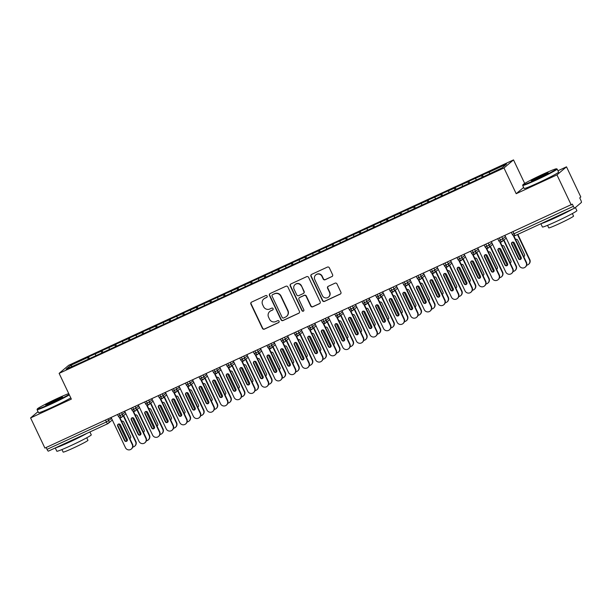 <?xml version="1.0" encoding="UTF-8"?>
<svg xmlns="http://www.w3.org/2000/svg" width="612" height="612" viewBox="0 0 612 612"><rect width="100%" height="100%" fill="white"/><g stroke="black" fill="none" stroke-linecap="round" stroke-linejoin="round"><path stroke-width="0.92" d="M267.123 296.078A1.048 1.025 -130.2 0 0 265.738 295.565L251.57 302.106A1.499 1.469 -130.2 0 0 250.882 304.072L262.433 328.392A1.499 1.469 -130.2 0 0 264.407 329.134L278.575 322.593A1.048 1.025 -130.2 0 0 279.057 321.216A1.048 1.025 -130.2 0 0 277.672 320.696L275.844 321.545A4.797 4.689 -130.2 0 1 269.525 319.189L268.561 317.161A4.797 4.689 -130.2 0 1 270.772 310.865L272.608 310.024A1.048 1.025 -130.2 0 0 273.09 308.647A1.048 1.025 -130.2 0 0 271.705 308.134L269.877 308.976A4.797 4.689 -130.2 0 1 263.55 306.62L262.594 304.592A4.797 4.689 -130.2 0 1 264.805 298.304L266.641 297.455A1.048 1.025 -130.2 0 0 267.123 296.078M331.895 276.632A1.499 1.469 -130.2 0 0 332.584 274.666L329.348 267.842A1.499 1.469 -130.2 0 0 327.374 267.107L311.638 274.367A1.499 1.469 -130.2 0 0 310.95 276.341L322.493 300.66A1.499 1.469 -130.2 0 0 324.475 301.395L340.203 294.135A1.499 1.469 -130.2 0 0 340.899 292.169L336.983 283.922A1.499 1.469 -130.2 0 0 335.009 283.188L328.277 286.294A1.499 1.469 -130.2 0 0 327.581 288.26L329.524 292.352A4.009 3.924 -130.2 0 1 328.545 297.057A4.009 3.924 -130.2 0 1 322.386 295.642L314.79 279.63A4.009 3.924 -130.2 0 1 315.769 274.926A4.009 3.924 -130.2 0 1 321.92 276.341L323.19 279.003A1.499 1.469 -130.2 0 0 325.163 279.745L332.132 276.433A1.499 1.469 -130.2 0 0 332.331 276.318M38.028 411.654L30.6 417.927L44.913 448.076L572.342 204.133L573.39 206.336A2.287 0.451 65.2 0 0 574.706 208.111A2.287 0.451 65.2 0 0 574.722 208.103L581.4 202.457A2.287 0.451 65.2 0 0 580.78 200.093L579.732 197.89L580.803 196.98L566.49 166.831L557.953 170.771M523.627 187.433L516.199 193.706L556.951 174.894L571.271 205.043M516.199 193.706L503.974 167.963L59.127 373.366L68.659 365.31L513.514 159.908L503.974 167.963M30.6 417.927L71.352 399.108L59.127 373.366M287.877 286.99A1.499 1.469 -130.2 0 0 285.903 286.255L270.175 293.515A1.499 1.469 -130.2 0 0 269.479 295.481L281.03 319.808A1.499 1.469 -130.2 0 0 283.004 320.543L298.74 313.275A1.499 1.469 -130.2 0 0 299.429 311.309L287.877 286.99M290.907 283.945L306.635 276.678A1.499 1.469 -130.2 0 1 308.616 277.412L320.16 301.739A1.499 1.469 -130.2 0 1 319.472 303.705L312.74 306.811A1.499 1.469 -130.2 0 1 310.766 306.077L306.077 296.216A1.499 1.469 -130.2 0 0 304.103 295.481L299.635 297.539A1.499 1.469 -130.2 0 0 298.947 299.505L303.82 309.779A1.048 1.025 -130.2 0 1 303.567 311.011A1.048 1.025 -130.2 0 1 301.953 310.636L290.21 285.911A1.499 1.469 -130.2 0 1 290.907 283.945M72.231 366.336L70.525 365.425L66.088 369.174L82.605 361.83L484.123 176.432L502.115 167.849L506.545 164.1L489.294 172.064L489.699 173.579M70.525 365.425L87.776 357.462L88.243 359.229M89.398 358.693L88.518 356.834L87.776 357.462M88.518 356.834L101.362 351.189L101.822 352.956M102.984 352.42L102.097 350.561L101.362 351.189M102.097 350.561L114.941 344.916L115.408 346.683M116.563 346.147L115.683 344.296L114.941 344.916M115.683 344.296L128.528 338.643L128.994 340.41M130.149 339.882L129.262 338.023L128.528 338.643M129.262 338.023L142.106 332.37L142.573 334.144M143.728 333.609L142.848 331.75L142.106 332.37M142.848 331.75L155.693 326.104L156.159 327.871M157.315 327.336L156.435 325.477L155.693 326.104M156.435 325.477L169.279 319.831L169.738 321.598M170.893 321.063L170.014 319.204L169.279 319.831M170.014 319.204L182.858 313.558L183.325 315.325M184.48 314.79L183.6 312.931L182.858 313.558M183.6 312.931L196.444 307.285L196.911 309.052M198.066 308.517L197.179 306.658L196.444 307.285M197.179 306.658L210.023 301.012L210.49 302.779M211.645 302.244L210.765 300.393L210.023 301.012M210.765 300.393L223.61 294.739L224.076 296.506M225.231 295.978L224.352 294.12L223.61 294.739M224.352 294.12L237.188 288.466L237.655 290.241M238.81 289.705L237.93 287.847L237.188 288.466M237.93 287.847L250.775 282.201L251.241 283.968M252.396 283.433L251.517 281.574L250.775 282.201M251.517 281.574L264.361 275.928L264.82 277.695M265.983 277.16L265.095 275.301L264.361 275.928M265.095 275.301L277.94 269.655L278.406 271.422M279.562 270.887L278.682 269.028L277.94 269.655M278.682 269.028L291.526 263.382L291.993 265.149M293.148 264.613L292.261 262.755L291.526 263.382M292.261 262.755L305.105 257.109L305.572 258.876M306.727 258.348L305.847 256.489L305.105 257.109M305.847 256.489L318.691 250.836L319.158 252.603M320.313 252.075L319.433 250.216L318.691 250.836M319.433 250.216L332.278 244.57L332.737 246.338M333.9 245.802L333.012 243.943L332.278 244.57M333.012 243.943L345.857 238.298L346.323 240.065M347.478 239.529L346.599 237.67L345.857 238.298M346.599 237.67L359.443 232.025L359.91 233.792M361.065 233.256L360.177 231.397L359.443 232.025M360.177 231.397L373.022 225.752L373.488 227.519M374.643 226.983L373.764 225.124L373.022 225.752M373.764 225.124L386.608 219.478L387.075 221.246M388.23 220.71L387.35 218.859L386.608 219.478M387.35 218.859L400.194 213.206L400.653 214.973M401.816 214.445L400.929 212.586L400.194 213.206M400.929 212.586L413.773 206.933L414.24 208.7M415.395 208.172L414.515 206.313L413.773 206.933M414.515 206.313L427.36 200.667L427.826 202.434M428.981 201.899L428.094 200.04L427.36 200.667M428.094 200.04L440.938 194.394L441.405 196.161M442.56 195.626L441.68 193.767L440.938 194.394M441.68 193.767L454.525 188.121L454.991 189.888M456.147 189.353L455.267 187.494L454.525 188.121M455.267 187.494L468.111 181.848L468.57 183.615M469.725 183.08L468.846 181.221L468.111 181.848M468.846 181.221L481.69 175.575L482.157 177.342M483.312 176.807L482.432 174.956L481.69 175.575M482.432 174.956L489.294 172.064M475.715 178.337L476.113 179.851M462.129 184.61L462.527 186.125M448.55 190.883L448.948 192.398M434.964 197.148L435.362 198.663M421.385 203.421L421.783 204.936M407.799 209.694L408.196 211.209M394.212 215.967L394.61 217.482M380.633 222.24L381.031 223.755M367.047 228.513L367.445 230.028M353.468 234.786L353.866 236.301M339.882 241.052L340.28 242.566M326.295 247.325L326.693 248.839M312.717 253.597L313.115 255.112M299.13 259.87L299.528 261.385M285.552 266.143L285.949 267.658M271.965 272.417L272.363 273.931M258.379 278.69L258.784 280.204M244.8 284.955L245.198 286.47M231.214 291.228L231.611 292.743M217.635 297.501L218.033 299.016M204.048 303.774L204.446 305.289M190.462 310.047L190.868 311.562M176.883 316.32L177.281 317.835M163.297 322.585L163.695 324.108M149.718 328.858L150.116 330.373M136.132 335.131L136.53 336.646M122.545 341.404L122.951 342.919M108.967 347.677L109.364 349.192M46.152 447.502L47.032 449.369L106.427 421.951L105.539 420.084M107.72 423.733L48.371 451.136A2.287 0.451 -114.8 0 1 48.356 451.151A2.287 0.451 -114.8 0 1 47.032 449.369M95.38 353.95L95.778 355.465M556.951 174.894L566.49 166.831M524.691 183.439L513.514 159.908M119.195 413.781L120.082 415.647A2.287 0.451 65.2 0 0 121.398 417.422L121.398 417.422A2.287 0.451 65.2 0 0 121.413 417.407A2.287 2.241 -130.2 0 0 122.408 414.431L125.131 412.128M132.773 407.508L133.661 409.374A2.287 0.451 65.2 0 0 134.977 411.149A2.287 0.451 65.2 0 0 134.984 411.149A2.287 0.451 65.2 0 0 135 411.134A2.287 2.241 -130.2 0 0 135.986 408.166L138.717 405.863M146.36 401.235L147.247 403.101A2.287 0.451 65.2 0 0 148.563 404.876L148.563 404.876A2.287 0.451 65.2 0 0 148.586 404.861A2.287 2.241 -130.2 0 0 149.573 401.893L152.296 399.59M159.946 394.962L160.826 396.828A2.287 0.451 65.2 0 0 162.149 398.603L162.149 398.603A2.287 0.451 65.2 0 0 162.165 398.588A2.287 2.241 -130.2 0 0 163.159 395.62L165.883 393.317M173.525 388.689L174.412 390.555A2.287 0.451 65.2 0 0 175.728 392.33L175.728 392.33A2.287 0.451 65.2 0 0 175.751 392.323A2.287 2.241 -130.2 0 0 176.738 389.347L179.461 387.044M187.111 382.416L187.999 384.282A2.287 0.451 65.2 0 0 189.315 386.065A2.287 0.451 65.2 0 0 189.315 386.057A2.287 0.451 65.2 0 0 189.33 386.05A2.287 2.241 -130.2 0 0 190.324 383.074L193.048 380.771M200.69 376.151L201.578 378.009A2.287 0.451 65.2 0 0 202.893 379.792A2.287 0.451 65.2 0 0 202.901 379.792A2.287 0.451 65.2 0 0 202.916 379.777A2.287 2.241 -130.2 0 0 203.903 376.801L206.634 374.498M214.277 369.877L215.164 371.744A2.287 0.451 65.2 0 0 216.48 373.519L216.48 373.519A2.287 0.451 65.2 0 0 216.503 373.504A2.287 2.241 -130.2 0 0 217.49 370.528L220.213 368.225M227.863 363.605L228.743 365.471A2.287 0.451 65.2 0 0 230.066 367.246L230.066 367.246A2.287 0.451 65.2 0 0 230.081 367.231A2.287 2.241 -130.2 0 0 231.076 364.262L233.799 361.96M241.442 357.332L242.329 359.198A2.287 0.451 65.2 0 0 243.645 360.973L243.645 360.973A2.287 0.451 65.2 0 0 243.668 360.958A2.287 2.241 -130.2 0 0 244.655 357.989L247.378 355.687M255.028 351.058L255.908 352.925A2.287 0.451 65.2 0 0 257.231 354.7L257.231 354.7A2.287 0.451 65.2 0 0 257.247 354.692A2.287 2.241 -130.2 0 0 258.241 351.716L260.964 349.414M268.607 344.786L269.494 346.652A2.287 0.451 65.2 0 0 270.81 348.427A2.287 0.451 65.2 0 0 270.818 348.427A2.287 0.451 65.2 0 0 270.833 348.419A2.287 2.241 -130.2 0 0 271.82 345.443L274.551 343.141M282.193 338.52L283.081 340.379A2.287 0.451 65.2 0 0 284.396 342.162A2.287 0.451 65.2 0 0 284.396 342.154A2.287 0.451 65.2 0 0 284.419 342.146A2.287 2.241 -130.2 0 0 285.406 339.17L288.13 336.868M295.772 332.247L296.659 334.114A2.287 0.451 65.2 0 0 297.975 335.889A2.287 0.451 65.2 0 0 297.983 335.889A2.287 0.451 65.2 0 0 297.998 335.873A2.287 2.241 -130.2 0 0 298.993 332.897L301.716 330.595M309.358 325.974L310.246 327.841A2.287 0.451 65.2 0 0 311.562 329.616L311.562 329.616A2.287 0.451 65.2 0 0 311.584 329.6A2.287 2.241 -130.2 0 0 312.571 326.624L315.295 324.322M322.945 319.701L323.825 321.568A2.287 0.451 65.2 0 0 325.148 323.343L325.148 323.343A2.287 0.451 65.2 0 0 325.163 323.327A2.287 2.241 -130.2 0 0 326.158 320.359L328.881 318.056M336.524 313.428L337.411 315.295A2.287 0.451 65.2 0 0 338.727 317.07A2.287 0.451 65.2 0 0 338.734 317.07A2.287 0.451 65.2 0 0 338.75 317.054A2.287 2.241 -130.2 0 0 339.737 314.086L342.468 311.783M350.11 307.155L350.997 309.022A2.287 0.451 65.2 0 0 352.313 310.797L352.313 310.797A2.287 0.451 65.2 0 0 352.336 310.789A2.287 2.241 -130.2 0 0 353.323 307.813L356.046 305.51M363.689 300.882L364.576 302.749A2.287 0.451 65.2 0 0 365.892 304.524A2.287 0.451 65.2 0 0 365.899 304.524A2.287 0.451 65.2 0 0 365.915 304.516A2.287 2.241 -130.2 0 0 366.909 301.54L369.633 299.237M377.275 294.617L378.162 296.476A2.287 0.451 65.2 0 0 379.478 298.258A2.287 0.451 65.2 0 0 379.478 298.251A2.287 0.451 65.2 0 0 379.501 298.243A2.287 2.241 -130.2 0 0 380.488 295.267L383.211 292.964M390.861 288.344L391.741 290.21A2.287 0.451 65.2 0 0 393.065 291.985L393.065 291.985A2.287 0.451 65.2 0 0 393.08 291.97A2.287 2.241 -130.2 0 0 394.074 288.994L396.798 286.691M404.44 282.071L405.328 283.937A2.287 0.451 65.2 0 0 406.643 285.712A2.287 0.451 65.2 0 0 406.651 285.712A2.287 0.451 65.2 0 0 406.666 285.697A2.287 2.241 -130.2 0 0 407.653 282.721L410.384 280.418M418.027 275.798L418.914 277.664A2.287 0.451 65.2 0 0 420.23 279.439L420.23 279.439A2.287 0.451 65.2 0 0 420.253 279.424A2.287 2.241 -130.2 0 0 421.24 276.456L423.963 274.153M431.605 269.525L432.493 271.391A2.287 0.451 65.2 0 0 433.809 273.166A2.287 0.451 65.2 0 0 433.816 273.166A2.287 0.451 65.2 0 0 433.832 273.151A2.287 2.241 -130.2 0 0 434.818 270.183L437.549 267.88M445.192 263.252L446.079 265.118A2.287 0.451 65.2 0 0 447.395 266.893L447.395 266.893A2.287 0.451 65.2 0 0 447.418 266.886A2.287 2.241 -130.2 0 0 448.405 263.91L451.128 261.607M458.778 256.979L459.658 258.845A2.287 0.451 65.2 0 0 460.981 260.628A2.287 0.451 65.2 0 0 460.981 260.62A2.287 0.451 65.2 0 0 460.997 260.613A2.287 2.241 -130.2 0 0 461.991 257.637L464.715 255.334M472.357 250.713L473.244 252.572A2.287 0.451 65.2 0 0 474.56 254.355A2.287 0.451 65.2 0 0 474.568 254.347A2.287 0.451 65.2 0 0 474.583 254.34A2.287 2.241 -130.2 0 0 475.57 251.364L478.293 249.061M485.943 244.44L486.831 246.307A2.287 0.451 65.2 0 0 488.147 248.082L488.147 248.082A2.287 0.451 65.2 0 0 488.162 248.067A2.287 2.241 -130.2 0 0 489.156 245.091L491.88 242.788M499.522 238.167L500.409 240.034A2.287 0.451 65.2 0 0 501.725 241.809A2.287 0.451 65.2 0 0 501.733 241.809A2.287 0.451 65.2 0 0 501.748 241.794A2.287 2.241 -130.2 0 0 502.735 238.825L505.466 236.523M266.977 297.202A1.048 1.025 -130.2 0 1 266.878 297.256L265.042 298.098A4.797 4.689 -130.2 0 0 264.002 298.763L263.764 298.962M269.731 311.531L269.969 311.332A4.797 4.689 -130.2 0 1 271.009 310.667L272.845 309.817A1.048 1.025 -130.2 0 0 272.944 309.764M251.371 302.221A1.499 1.469 -130.2 0 0 251.119 303.873L262.67 328.193A1.499 1.469 -130.2 0 0 264.644 328.927L278.812 322.386A1.048 1.025 -130.2 0 0 278.911 322.333M269.969 293.63A1.499 1.469 -130.2 0 0 269.716 295.282L281.268 319.609A1.499 1.469 -130.2 0 0 283.241 320.344L298.977 313.076A1.499 1.469 -130.2 0 0 299.176 312.962M272.539 294.732A1.048 1.025 -130.2 0 0 272.057 296.109L282.193 317.46A1.048 1.025 -130.2 0 0 283.57 317.972L285.506 317.085A4.797 4.689 -130.2 0 0 287.724 310.789L280.793 296.193A4.797 4.689 -130.2 0 0 274.474 293.837L272.776 294.533A1.048 1.025 -130.2 0 0 272.547 294.678L272.309 294.877M286.546 316.419L286.783 316.22A4.797 4.689 -130.2 0 0 287.961 310.582L287.724 310.789M272.776 294.533L274.712 293.638A4.797 4.689 -130.2 0 1 281.03 295.994L287.961 310.582M299.314 297.746L299.551 297.547A1.499 1.469 -130.2 0 1 299.872 297.34L304.34 295.275A1.499 1.469 -130.2 0 1 306.314 296.009L311.003 305.878A1.499 1.469 -130.2 0 0 312.977 306.612L319.709 303.506A1.499 1.469 -130.2 0 0 319.908 303.391M290.708 284.06A1.499 1.469 -130.2 0 0 290.455 285.712L302.198 310.437A1.048 1.025 -130.2 0 0 303.674 310.896M301.219 285.98A4.009 3.924 -130.2 0 0 295.068 284.565A4.009 3.924 -130.2 0 0 294.089 289.269L296.766 294.915A1.499 1.469 -130.2 0 0 298.74 295.65L303.208 293.584A1.499 1.469 -130.2 0 0 303.896 291.618L301.456 285.773A4.009 3.924 -130.2 0 0 295.305 284.366L295.068 284.565M303.529 293.377L303.766 293.179A1.499 1.469 -130.2 0 0 304.133 291.419L303.896 291.618M301.456 285.773L304.133 291.419M315.769 274.926L316.006 274.719A4.009 3.924 -130.2 0 1 322.157 276.134L323.427 278.804A1.499 1.469 -130.2 0 0 325.4 279.539L332.132 276.433M328.545 297.057L328.782 296.858A4.009 3.924 -130.2 0 0 329.761 292.146L329.524 292.352M328.07 286.408A1.499 1.469 -130.2 0 0 327.818 288.061L329.761 292.146M311.439 274.482A1.499 1.469 -130.2 0 0 311.187 276.134L322.738 300.461A1.499 1.469 -130.2 0 0 324.712 301.196L340.44 293.928A1.499 1.469 -130.2 0 0 340.639 293.821M132.766 447.058A3.817 3.733 -130.2 0 0 135.589 441.734L123.31 415.885M135.589 441.734L135.895 441.474A3.817 3.733 49.8 0 1 134.961 445.957L134.655 446.217M118.866 423.971L126.959 441.007M129.82 438.521A1.53 1.492 -130.2 0 0 130.608 436.486L123.746 422.028A1.53 1.492 -130.2 0 0 121.65 421.316M135.895 441.474L123.624 415.624M129.736 438.353A1.53 1.492 -130.2 0 0 130.379 438.131M132.559 444.297A3.817 3.733 49.8 0 1 131.626 448.78L131.312 449.04A3.817 3.733 -130.2 0 0 132.246 444.557L132.559 444.297L119.86 417.56M111.124 417.506L125.46 447.693A3.817 3.733 -130.2 0 0 131.312 449.04M127.044 440.954A1.53 1.492 49.8 0 1 124.863 440.296L118.001 425.837A1.53 1.492 49.8 0 1 118.223 424.192M119.325 417.346L132.246 444.557M124.55 440.556L117.688 426.105A1.53 1.492 49.8 0 1 118.062 424.307A1.53 1.492 49.8 0 1 120.403 424.85L127.265 439.301A1.53 1.492 49.8 0 1 126.898 441.099A1.53 1.492 49.8 0 1 124.55 440.556L124.863 440.296M146.345 440.785A3.817 3.733 -130.2 0 0 149.167 435.469L136.897 409.612M149.167 435.469L149.481 435.201A3.817 3.733 49.8 0 1 148.548 439.684L148.234 439.952M132.452 417.698L140.538 434.734M143.399 432.248A1.53 1.492 -130.2 0 0 144.187 430.213L137.325 415.755A1.53 1.492 -130.2 0 0 135.229 415.051M149.481 435.201L137.203 409.352M143.323 432.08A1.53 1.492 -130.2 0 0 143.965 431.865M159.931 434.512A3.817 3.733 -130.2 0 0 162.754 429.196L150.475 403.346M162.754 429.196L163.06 428.936A3.817 3.733 49.8 0 1 162.126 433.411L161.82 433.678M146.038 411.425L154.125 428.461M156.986 425.983A1.53 1.492 -130.2 0 0 157.774 423.94L150.912 409.482A1.53 1.492 -130.2 0 0 148.815 408.778M163.06 428.936L150.789 403.078M156.901 425.807A1.53 1.492 -130.2 0 0 157.544 425.592M173.51 428.239A3.817 3.733 -130.2 0 0 176.333 422.923L164.062 397.073M176.333 422.923L176.646 422.663A3.817 3.733 49.8 0 1 175.713 427.145L175.399 427.406M159.617 405.152L167.703 422.188M170.564 419.71A1.53 1.492 -130.2 0 0 171.36 417.667L164.49 403.209A1.53 1.492 -130.2 0 0 162.402 402.505M176.646 422.663L164.368 396.806M170.488 419.541A1.53 1.492 -130.2 0 0 171.13 419.319M187.096 421.966A3.817 3.733 -130.2 0 0 189.919 416.65L177.641 390.8M189.919 416.65L190.233 416.389A3.817 3.733 49.8 0 1 189.292 420.872L188.986 421.132M173.204 398.879L181.29 415.915M184.151 413.437A1.53 1.492 -130.2 0 0 184.939 411.394L178.077 396.943A1.53 1.492 -130.2 0 0 175.981 396.232M190.233 416.389L177.954 390.54M184.067 413.268A1.53 1.492 -130.2 0 0 184.709 413.046M146.138 438.024A3.817 3.733 49.8 0 1 145.205 442.507L144.899 442.767A3.817 3.733 -130.2 0 0 145.832 438.284L146.138 438.024L133.447 411.287M124.703 411.233L139.039 441.42A3.817 3.733 -130.2 0 0 144.899 442.767M140.622 434.681A1.53 1.492 49.8 0 1 138.442 434.023L131.58 419.572A1.53 1.492 49.8 0 1 131.81 417.919M132.911 411.073L145.832 438.284M138.136 434.283L131.274 419.832A1.53 1.492 49.8 0 1 131.649 418.034A1.53 1.492 49.8 0 1 133.99 418.577L140.852 433.028A1.53 1.492 49.8 0 1 140.477 434.826A1.53 1.492 49.8 0 1 138.136 434.283L138.442 434.023M159.724 431.751A3.817 3.733 49.8 0 1 158.791 436.234L158.485 436.494A3.817 3.733 -130.2 0 0 159.418 432.011L159.724 431.751L147.025 405.014M138.289 404.96L152.625 435.147A3.817 3.733 -130.2 0 0 158.485 436.494M154.209 428.408A1.53 1.492 49.8 0 1 152.028 427.75L145.166 413.299A1.53 1.492 49.8 0 1 145.396 411.647M146.49 404.8L159.418 432.011M151.722 428.017L144.853 413.559A1.53 1.492 49.8 0 1 145.228 411.769A1.53 1.492 49.8 0 1 147.569 412.304L154.438 426.763A1.53 1.492 49.8 0 1 154.063 428.553A1.53 1.492 49.8 0 1 151.722 428.017L152.028 427.75M173.311 425.478A3.817 3.733 49.8 0 1 172.377 429.961L172.064 430.221A3.817 3.733 -130.2 0 0 172.997 425.745L173.311 425.478L160.612 398.741M151.875 398.687L166.204 428.874A3.817 3.733 -130.2 0 0 172.064 430.221M167.795 422.142A1.53 1.492 49.8 0 1 165.615 421.477L158.745 407.026A1.53 1.492 49.8 0 1 158.975 405.373M160.076 398.527L172.997 425.745M165.301 421.744L158.439 407.286A1.53 1.492 49.8 0 1 158.814 405.496A1.53 1.492 49.8 0 1 161.155 406.031L168.017 420.49A1.53 1.492 49.8 0 1 167.642 422.28A1.53 1.492 49.8 0 1 165.301 421.744L165.615 421.477M186.889 419.205A3.817 3.733 49.8 0 1 185.956 423.688L185.65 423.955A3.817 3.733 -130.2 0 0 186.584 419.472L186.889 419.205L174.198 392.468M165.454 392.414L179.79 422.609A3.817 3.733 -130.2 0 0 185.65 423.955M181.374 415.869A1.53 1.492 49.8 0 1 179.194 415.211L172.332 400.753A1.53 1.492 49.8 0 1 172.561 399.101M173.663 392.254L186.584 419.472M178.888 415.472L172.018 401.013A1.53 1.492 49.8 0 1 172.393 399.223A1.53 1.492 49.8 0 1 174.741 399.758L181.603 414.217A1.53 1.492 49.8 0 1 181.228 416.007A1.53 1.492 49.8 0 1 178.888 415.472L179.194 415.211M68.728 393.585A18.62 0.995 -25.4 0 0 57.015 398.588A18.62 0.995 -25.4 0 0 37.294 408.977A18.62 0.995 -25.4 0 0 51.201 403.507A18.62 0.995 -25.4 0 0 69.133 394.434M69.347 394.893A19.079 1.017 154.6 0 1 51.324 403.981A19.079 1.017 154.6 0 1 37.072 409.642A19.079 1.017 154.6 0 1 37.072 409.581L37.294 408.977M55.562 399.82A9.31 0.497 154.6 0 1 62.516 397.081A9.31 0.497 154.6 0 1 52.655 402.275A9.31 0.497 154.6 0 1 45.724 405.06A9.31 0.497 154.6 0 1 55.562 399.82M61.437 397.846A8.851 0.474 -25.4 0 0 55.684 400.294A8.851 0.474 -25.4 0 0 47.002 404.708M89.903 431.957L91.28 434.857A19.079 1.017 154.6 0 1 71.069 445.551A19.079 1.017 154.6 0 1 56.817 451.22L55.264 447.953M86.904 433.35A19.079 1.017 154.6 0 1 69.431 442.116A19.079 1.017 154.6 0 1 55.608 447.8M86.759 437.779L87.96 440.311A13.739 0.734 154.6 0 1 73.402 448.015A13.739 0.734 154.6 0 1 63.143 452.092L61.942 449.568M70.785 397.922A19.079 1.017 154.6 0 1 52.762 407.011A19.079 1.017 154.6 0 1 38.51 412.672L37.072 409.642M77.724 437.588A10.381 0.551 154.6 0 1 70.793 440.961A10.381 0.551 154.6 0 1 64.788 443.562M542.622 174.374A18.62 0.995 -25.4 0 0 522.893 184.755A18.62 0.995 -25.4 0 0 536.801 179.285A18.62 0.995 -25.4 0 0 556.484 168.805A18.62 0.995 -25.4 0 0 542.622 174.374M556.484 168.805L557.096 169.019A19.079 1.017 154.6 0 1 557.142 169.057A19.079 1.017 154.6 0 1 536.931 179.76A19.079 1.017 154.6 0 1 522.671 185.421A19.079 1.017 154.6 0 1 522.679 185.367L522.893 184.755M541.169 175.598A9.31 0.497 154.6 0 1 548.123 172.867A9.31 0.497 154.6 0 1 538.254 178.054A9.31 0.497 154.6 0 1 531.323 180.838A9.31 0.497 154.6 0 1 541.169 175.598M547.036 173.632A8.851 0.474 -25.4 0 0 541.291 176.072A8.851 0.474 -25.4 0 0 532.601 180.486M575.402 207.522L576.879 210.635A19.079 1.017 154.6 0 1 556.668 221.337A19.079 1.017 154.6 0 1 542.416 226.998L540.863 223.74M572.503 209.128A19.079 1.017 154.6 0 1 555.038 217.895A19.079 1.017 154.6 0 1 541.207 223.579M572.358 213.565L573.559 216.09A13.739 0.734 154.6 0 1 559.008 223.793A13.739 0.734 154.6 0 1 548.742 227.878L547.541 225.346M557.142 169.057L558.58 172.087A19.079 1.017 154.6 0 1 538.369 182.789A19.079 1.017 154.6 0 1 524.109 188.45L522.671 185.421M563.331 213.366A10.381 0.551 154.6 0 1 556.392 216.747A10.381 0.551 154.6 0 1 550.387 219.341M200.682 415.693A3.817 3.733 -130.2 0 0 203.505 410.377L191.227 384.527M203.505 410.377L203.811 410.117A3.817 3.733 49.8 0 1 202.878 414.599L202.572 414.859M186.782 392.613L194.876 409.642M197.737 407.164A1.53 1.492 -130.2 0 0 198.525 405.121L191.655 390.67A1.53 1.492 -130.2 0 0 189.567 389.959M203.811 410.117L191.541 384.267M197.653 406.995A1.53 1.492 -130.2 0 0 198.296 406.773M200.476 412.939A3.817 3.733 49.8 0 1 199.543 417.422L199.229 417.682A3.817 3.733 -130.2 0 0 200.162 413.199L200.476 412.939L187.777 386.203M179.041 386.149L193.377 416.336A3.817 3.733 -130.2 0 0 199.229 417.682M194.96 409.596A1.53 1.492 49.8 0 1 192.78 408.938L185.918 394.48A1.53 1.492 49.8 0 1 186.14 392.827M187.241 385.988L200.162 413.199M192.466 409.198L185.604 394.74A1.53 1.492 49.8 0 1 185.979 392.95A1.53 1.492 49.8 0 1 188.32 393.485L195.182 407.944A1.53 1.492 49.8 0 1 194.815 409.734A1.53 1.492 49.8 0 1 192.466 409.198L192.78 408.938M214.261 409.42A3.817 3.733 -130.2 0 0 217.084 404.104L204.813 378.254M217.084 404.104L217.398 403.844A3.817 3.733 49.8 0 1 216.464 408.326L216.151 408.587M200.369 386.34L208.455 403.369M211.316 400.891A1.53 1.492 -130.2 0 0 212.104 398.856L205.242 384.397A1.53 1.492 -130.2 0 0 203.146 383.686M217.398 403.844L205.119 377.994M211.239 400.722A1.53 1.492 -130.2 0 0 211.882 400.5M227.848 403.155A3.817 3.733 -130.2 0 0 230.67 397.831L218.392 371.981M230.67 397.831L230.976 397.571A3.817 3.733 49.8 0 1 230.043 402.053L229.737 402.313M213.948 380.067L222.041 397.104M224.902 394.618A1.53 1.492 -130.2 0 0 225.69 392.583L218.828 378.124A1.53 1.492 -130.2 0 0 216.732 377.413M230.976 397.571L218.706 371.721M224.818 394.449A1.53 1.492 -130.2 0 0 225.461 394.235M241.426 396.882A3.817 3.733 -130.2 0 0 244.249 391.565L231.979 365.708M244.249 391.565L244.563 391.298A3.817 3.733 49.8 0 1 243.63 395.78L243.316 396.048M227.534 373.794L235.62 390.831M238.481 388.345A1.53 1.492 -130.2 0 0 239.269 386.31L232.407 371.851A1.53 1.492 -130.2 0 0 230.311 371.147M244.563 391.298L232.285 365.448M238.405 388.176A1.53 1.492 -130.2 0 0 239.047 387.962M255.013 390.609A3.817 3.733 -130.2 0 0 257.836 385.292L245.557 359.443M257.836 385.292L258.142 385.032A3.817 3.733 49.8 0 1 257.208 389.507L256.902 389.775M241.12 367.521L249.206 384.558M252.067 382.079A1.53 1.492 -130.2 0 0 252.855 380.037L245.993 365.578A1.53 1.492 -130.2 0 0 243.897 364.874M258.142 385.032L245.871 359.175M251.983 381.911A1.53 1.492 -130.2 0 0 252.626 381.689M214.055 406.666A3.817 3.733 49.8 0 1 213.121 411.149L212.815 411.409A3.817 3.733 -130.2 0 0 213.749 406.926L214.055 406.666L201.363 379.93M192.619 379.876L206.955 410.063A3.817 3.733 -130.2 0 0 212.815 411.409M208.539 403.323A1.53 1.492 49.8 0 1 206.359 402.665L199.497 388.207A1.53 1.492 49.8 0 1 199.726 386.555M200.828 379.715L213.749 406.926M206.053 402.926L199.191 388.475A1.53 1.492 49.8 0 1 199.558 386.677A1.53 1.492 49.8 0 1 201.906 387.22L208.768 401.671A1.53 1.492 49.8 0 1 208.394 403.469A1.53 1.492 49.8 0 1 206.053 402.926L206.359 402.665M227.641 400.393A3.817 3.733 49.8 0 1 226.708 404.876L226.394 405.136A3.817 3.733 -130.2 0 0 227.327 400.653L227.641 400.393L214.942 373.657M206.206 373.603L220.542 403.79A3.817 3.733 -130.2 0 0 226.394 405.136M222.125 397.05A1.53 1.492 49.8 0 1 219.945 396.392L213.083 381.934A1.53 1.492 49.8 0 1 213.313 380.289M214.407 373.442L227.327 400.653M219.632 396.653L212.769 382.202A1.53 1.492 49.8 0 1 213.144 380.404A1.53 1.492 49.8 0 1 215.485 380.947L222.355 395.398A1.53 1.492 49.8 0 1 221.98 397.196A1.53 1.492 49.8 0 1 219.632 396.653L219.945 396.392M241.227 394.12A3.817 3.733 49.8 0 1 240.294 398.603L239.981 398.863A3.817 3.733 -130.2 0 0 240.914 394.38L241.227 394.12L228.528 367.384M219.792 367.33L234.121 397.517A3.817 3.733 -130.2 0 0 239.981 398.863M235.704 390.777A1.53 1.492 49.8 0 1 233.532 390.119L226.662 375.669A1.53 1.492 49.8 0 1 226.891 374.016M227.993 367.169L240.914 394.38M233.218 390.38L226.356 375.929A1.53 1.492 49.8 0 1 226.731 374.131A1.53 1.492 49.8 0 1 229.072 374.674L235.934 389.125A1.53 1.492 49.8 0 1 235.559 390.923A1.53 1.492 49.8 0 1 233.218 390.38L233.532 390.119M254.806 387.847A3.817 3.733 49.8 0 1 253.873 392.33L253.567 392.59A3.817 3.733 -130.2 0 0 254.5 388.107L254.806 387.847L242.115 361.111M233.371 361.057L247.707 391.244A3.817 3.733 -130.2 0 0 253.567 392.59M249.291 384.504A1.53 1.492 49.8 0 1 247.11 383.846L240.248 369.396A1.53 1.492 49.8 0 1 240.478 367.743M241.579 360.896L254.5 388.107M246.804 384.114L239.935 369.656A1.53 1.492 49.8 0 1 240.309 367.866A1.53 1.492 49.8 0 1 242.658 368.401L249.52 382.86A1.53 1.492 49.8 0 1 249.145 384.65A1.53 1.492 49.8 0 1 246.804 384.114L247.11 383.846M268.599 384.336A3.817 3.733 -130.2 0 0 271.422 379.019L259.144 353.17M271.422 379.019L271.728 378.759A3.817 3.733 49.8 0 1 270.795 383.242L270.489 383.502M254.699 361.248L262.793 378.285M265.646 375.806A1.53 1.492 -130.2 0 0 266.442 373.764L259.572 359.313A1.53 1.492 -130.2 0 0 257.484 358.601M271.728 378.759L259.45 352.902M265.57 375.638A1.53 1.492 -130.2 0 0 266.212 375.416M282.178 378.063A3.817 3.733 -130.2 0 0 285.001 372.746L272.73 346.897M285.001 372.746L285.314 372.486A3.817 3.733 49.8 0 1 284.381 376.969L284.067 377.229M268.286 354.975L276.372 372.012M279.233 369.533A1.53 1.492 -130.2 0 0 280.021 367.491L273.159 353.04A1.53 1.492 -130.2 0 0 271.062 352.328M285.314 372.486L273.036 346.637M279.156 369.365A1.53 1.492 -130.2 0 0 279.799 369.143M295.764 371.79A3.817 3.733 -130.2 0 0 298.587 366.473L286.309 340.624M298.587 366.473L298.893 366.213A3.817 3.733 49.8 0 1 297.96 370.696L297.654 370.956M281.864 348.71L289.958 365.739M292.819 363.26A1.53 1.492 -130.2 0 0 293.607 361.218L286.745 346.767A1.53 1.492 -130.2 0 0 284.649 346.055M298.893 366.213L286.623 340.364M292.735 363.092A1.53 1.492 -130.2 0 0 293.377 362.87M309.343 365.517A3.817 3.733 -130.2 0 0 312.166 360.2L299.895 334.351M312.166 360.2L312.48 359.94A3.817 3.733 49.8 0 1 311.546 364.423L311.233 364.683M295.451 342.437L303.537 359.466M306.398 356.987A1.53 1.492 -130.2 0 0 307.186 354.952L300.324 340.494A1.53 1.492 -130.2 0 0 298.228 339.782M312.48 359.94L300.201 334.091M306.321 356.819A1.53 1.492 -130.2 0 0 306.964 356.597M322.929 359.252A3.817 3.733 -130.2 0 0 325.752 353.935L313.474 328.078M325.752 353.935L326.058 353.667A3.817 3.733 49.8 0 1 325.125 358.15L324.819 358.41M309.037 336.164L317.123 353.2M319.984 350.714A1.53 1.492 -130.2 0 0 320.772 348.679L313.91 334.221A1.53 1.492 -130.2 0 0 311.814 333.517M326.058 353.667L313.788 327.818M319.9 350.546A1.53 1.492 -130.2 0 0 320.543 350.332M268.393 381.574A3.817 3.733 49.8 0 1 267.459 386.057L267.146 386.317A3.817 3.733 -130.2 0 0 268.079 381.842L268.393 381.574L255.694 354.838M246.957 354.784L261.286 384.971A3.817 3.733 -130.2 0 0 267.146 386.317M262.877 378.239A1.53 1.492 49.8 0 1 260.697 377.573L253.835 363.123A1.53 1.492 49.8 0 1 254.057 361.47M255.158 354.623L268.079 381.842M260.383 377.841L253.521 363.383A1.53 1.492 49.8 0 1 253.896 361.593A1.53 1.492 49.8 0 1 256.237 362.128L263.099 376.587A1.53 1.492 49.8 0 1 262.732 378.377A1.53 1.492 49.8 0 1 260.383 377.841L260.697 377.573M281.971 375.301A3.817 3.733 49.8 0 1 281.038 379.784L280.732 380.052A3.817 3.733 -130.2 0 0 281.665 375.569L281.971 375.301L269.28 348.565M260.536 348.519L274.872 378.706A3.817 3.733 -130.2 0 0 280.732 380.052M276.456 371.966A1.53 1.492 49.8 0 1 274.275 371.308L267.413 356.85A1.53 1.492 49.8 0 1 267.643 355.197M268.745 348.35L281.665 375.569M273.969 371.568L267.107 357.11A1.53 1.492 49.8 0 1 267.475 355.32A1.53 1.492 49.8 0 1 269.823 355.855L276.685 370.314A1.53 1.492 49.8 0 1 276.31 372.104A1.53 1.492 49.8 0 1 273.969 371.568L274.275 371.308M295.558 369.036A3.817 3.733 49.8 0 1 294.624 373.519L294.311 373.779A3.817 3.733 -130.2 0 0 295.244 369.296L295.558 369.036L282.859 342.299M274.122 342.246L288.459 372.433A3.817 3.733 -130.2 0 0 294.311 373.779M290.042 365.693A1.53 1.492 49.8 0 1 287.862 365.035L281 350.577A1.53 1.492 49.8 0 1 281.222 348.924M282.323 342.085L295.244 369.296M287.548 365.295L280.686 350.837A1.53 1.492 49.8 0 1 281.061 349.047A1.53 1.492 49.8 0 1 283.402 349.582L290.272 364.041A1.53 1.492 49.8 0 1 289.897 365.831A1.53 1.492 49.8 0 1 287.548 365.295L287.862 365.035M309.144 362.763A3.817 3.733 49.8 0 1 308.211 367.246L307.897 367.506A3.817 3.733 -130.2 0 0 308.83 363.023L309.144 362.763L296.445 336.026M287.701 335.973L302.037 366.16A3.817 3.733 -130.2 0 0 307.897 367.506M303.621 359.42A1.53 1.492 49.8 0 1 301.448 358.762L294.579 344.304A1.53 1.492 49.8 0 1 294.808 342.651M295.91 335.812L308.83 363.023M301.135 359.022L294.273 344.571A1.53 1.492 49.8 0 1 294.647 342.774A1.53 1.492 49.8 0 1 296.988 343.317L303.85 357.768A1.53 1.492 49.8 0 1 303.476 359.565A1.53 1.492 49.8 0 1 301.135 359.022L301.448 358.762M322.723 356.49A3.817 3.733 49.8 0 1 321.79 360.973L321.484 361.233A3.817 3.733 -130.2 0 0 322.417 356.75L322.723 356.49L310.032 329.753M301.288 329.7L315.624 359.887A3.817 3.733 -130.2 0 0 321.484 361.233M317.207 353.147A1.53 1.492 49.8 0 1 315.027 352.489L308.165 338.031A1.53 1.492 49.8 0 1 308.394 336.386M309.496 329.539L322.417 356.75M314.721 352.749L307.851 338.298A1.53 1.492 49.8 0 1 308.226 336.501A1.53 1.492 49.8 0 1 310.575 337.044L317.437 351.495A1.53 1.492 49.8 0 1 317.062 353.292A1.53 1.492 49.8 0 1 314.721 352.749L315.027 352.489M336.516 352.979A3.817 3.733 -130.2 0 0 339.339 347.662L327.06 321.805M339.339 347.662L339.645 347.394A3.817 3.733 49.8 0 1 338.711 351.877L338.398 352.145M322.616 329.891L330.709 346.928M333.563 344.441A1.53 1.492 -130.2 0 0 334.359 342.406L327.489 327.948A1.53 1.492 -130.2 0 0 325.4 327.244M339.645 347.394L327.366 321.545M333.486 344.273A1.53 1.492 -130.2 0 0 334.129 344.059M336.309 350.217A3.817 3.733 49.8 0 1 335.376 354.7L335.062 354.96A3.817 3.733 -130.2 0 0 335.996 350.477L336.309 350.217L323.61 323.48M314.874 323.427L329.202 353.614A3.817 3.733 -130.2 0 0 335.062 354.96M330.794 346.874A1.53 1.492 49.8 0 1 328.613 346.216L321.751 331.765A1.53 1.492 49.8 0 1 321.973 330.113M323.075 323.266L335.996 350.477M328.3 346.476L321.438 332.025A1.53 1.492 49.8 0 1 321.813 330.228A1.53 1.492 49.8 0 1 324.153 330.771L331.015 345.222A1.53 1.492 49.8 0 1 330.648 347.019A1.53 1.492 49.8 0 1 328.3 346.476L328.613 346.216M350.095 346.706A3.817 3.733 -130.2 0 0 352.917 341.389L340.647 315.54M352.917 341.389L353.231 341.129A3.817 3.733 49.8 0 1 352.298 345.612L351.984 345.872M336.202 323.618L344.288 340.655M347.149 338.176A1.53 1.492 -130.2 0 0 347.937 336.133L341.075 321.675A1.53 1.492 -130.2 0 0 338.979 320.971M353.231 341.129L340.953 315.272M347.073 338.008A1.53 1.492 -130.2 0 0 347.708 337.786M349.888 343.944A3.817 3.733 49.8 0 1 348.955 348.427L348.649 348.687A3.817 3.733 -130.2 0 0 349.582 344.204L349.888 343.944L337.197 317.207M328.453 317.154L342.789 347.341A3.817 3.733 -130.2 0 0 348.649 348.687M344.372 340.601A1.53 1.492 49.8 0 1 342.192 339.943L335.33 325.492A1.53 1.492 49.8 0 1 335.56 323.84M336.661 316.993L349.582 344.204M341.886 340.211L335.024 325.752A1.53 1.492 49.8 0 1 335.391 323.962A1.53 1.492 49.8 0 1 337.74 324.498L344.602 338.956A1.53 1.492 49.8 0 1 344.227 340.746A1.53 1.492 49.8 0 1 341.886 340.211L342.192 339.943M363.681 340.433A3.817 3.733 -130.2 0 0 366.504 335.116L354.226 309.267M366.504 335.116L366.81 334.856A3.817 3.733 49.8 0 1 365.877 339.339L365.571 339.599M349.781 317.345L357.875 334.382M360.736 331.903A1.53 1.492 -130.2 0 0 361.524 329.86L354.662 315.41A1.53 1.492 -130.2 0 0 352.566 314.698M366.81 334.856L354.539 309.006M360.652 331.735A1.53 1.492 -130.2 0 0 361.294 331.513M363.474 337.671A3.817 3.733 49.8 0 1 362.541 342.154L362.228 342.422A3.817 3.733 -130.2 0 0 363.161 337.939L363.474 337.671L350.775 310.934M342.039 310.881L356.375 341.075A3.817 3.733 -130.2 0 0 362.228 342.422M357.959 334.336A1.53 1.492 49.8 0 1 355.779 333.678L348.917 319.219A1.53 1.492 49.8 0 1 349.138 317.567M350.24 310.72L363.161 337.939M355.465 333.938L348.603 319.479A1.53 1.492 49.8 0 1 348.978 317.689A1.53 1.492 49.8 0 1 351.319 318.225L358.188 332.683A1.53 1.492 49.8 0 1 357.813 334.473A1.53 1.492 49.8 0 1 355.465 333.938L355.779 333.678M377.26 334.16A3.817 3.733 -130.2 0 0 380.083 328.843L367.812 302.994M380.083 328.843L380.396 328.583A3.817 3.733 49.8 0 1 379.463 333.066L379.149 333.326M363.367 311.08L371.453 328.108M374.315 325.63A1.53 1.492 -130.2 0 0 375.102 323.587L368.24 309.137A1.53 1.492 -130.2 0 0 366.144 308.425M380.396 328.583L368.118 302.733M374.238 325.462A1.53 1.492 -130.2 0 0 374.881 325.24M377.061 331.406A3.817 3.733 49.8 0 1 376.12 335.881L375.814 336.149A3.817 3.733 -130.2 0 0 376.747 331.666L377.061 331.406L364.362 304.661M355.618 304.615L369.954 334.802A3.817 3.733 -130.2 0 0 375.814 336.149M371.538 328.063A1.53 1.492 49.8 0 1 369.365 327.405L362.495 312.946A1.53 1.492 49.8 0 1 362.725 311.294M363.826 304.455L376.747 331.666M369.051 327.665L362.189 313.206A1.53 1.492 49.8 0 1 362.564 311.416A1.53 1.492 49.8 0 1 364.905 311.952L371.767 326.41A1.53 1.492 49.8 0 1 371.392 328.2A1.53 1.492 49.8 0 1 369.051 327.665L369.365 327.405M390.846 327.887A3.817 3.733 -130.2 0 0 393.669 322.57L381.391 296.721M393.669 322.57L393.975 322.31A3.817 3.733 49.8 0 1 393.042 326.793L392.736 327.053M376.954 304.807L385.04 321.836M387.901 319.357A1.53 1.492 -130.2 0 0 388.689 317.314L381.827 302.863A1.53 1.492 -130.2 0 0 379.731 302.152M393.975 322.31L381.704 296.46M387.817 319.189A1.53 1.492 -130.2 0 0 388.459 318.967M390.64 325.133A3.817 3.733 49.8 0 1 389.706 329.616L389.4 329.876A3.817 3.733 -130.2 0 0 390.334 325.393L390.64 325.133L377.948 298.396M369.204 298.342L383.54 328.529A3.817 3.733 -130.2 0 0 389.4 329.876M385.124 321.79A1.53 1.492 49.8 0 1 382.944 321.132L376.082 306.673A1.53 1.492 49.8 0 1 376.311 305.021M377.405 298.182L390.334 325.393M382.638 321.392L375.768 306.933A1.53 1.492 49.8 0 1 376.143 305.143A1.53 1.492 49.8 0 1 378.484 305.679L385.353 320.137A1.53 1.492 49.8 0 1 384.979 321.927A1.53 1.492 49.8 0 1 382.638 321.392L382.944 321.132M404.433 321.614A3.817 3.733 -130.2 0 0 407.248 316.297L394.977 290.448M407.248 316.297L407.561 316.037A3.817 3.733 49.8 0 1 406.628 320.52L406.314 320.78M390.533 298.534L398.619 315.57M401.48 313.084A1.53 1.492 -130.2 0 0 402.275 311.049L395.406 296.591A1.53 1.492 -130.2 0 0 393.317 295.879M407.561 316.037L395.283 290.187M401.403 312.916A1.53 1.492 -130.2 0 0 402.046 312.694M404.226 318.86A3.817 3.733 49.8 0 1 403.293 323.343L402.979 323.603A3.817 3.733 -130.2 0 0 403.912 319.12L404.226 318.86L391.527 292.123M382.791 292.069L397.119 322.256A3.817 3.733 -130.2 0 0 402.979 323.603M398.71 315.517A1.53 1.492 49.8 0 1 396.53 314.859L389.66 300.4A1.53 1.492 49.8 0 1 389.89 298.755M390.992 291.909L403.912 319.12M396.216 315.119L389.354 300.668A1.53 1.492 49.8 0 1 389.729 298.87A1.53 1.492 49.8 0 1 392.07 299.413L398.932 313.864A1.53 1.492 49.8 0 1 398.565 315.662A1.53 1.492 49.8 0 1 396.216 315.119L396.53 314.859M418.011 315.348A3.817 3.733 -130.2 0 0 420.834 310.032L408.556 284.175M420.834 310.032L421.148 309.764A3.817 3.733 49.8 0 1 420.214 314.247L419.901 314.514M404.119 292.261L412.205 309.297M415.066 306.811A1.53 1.492 -130.2 0 0 415.854 304.776L408.992 290.317A1.53 1.492 -130.2 0 0 406.896 289.614M421.148 309.764L408.87 283.914M414.982 306.643A1.53 1.492 -130.2 0 0 415.624 306.428M417.805 312.587A3.817 3.733 49.8 0 1 416.871 317.07L416.565 317.33A3.817 3.733 -130.2 0 0 417.499 312.847L417.805 312.587L405.113 285.85M396.369 285.796L410.706 315.983A3.817 3.733 -130.2 0 0 416.565 317.33M412.289 309.244A1.53 1.492 49.8 0 1 410.109 308.586L403.247 294.135A1.53 1.492 49.8 0 1 403.476 292.482M404.578 285.636L417.499 312.847M409.803 308.846L402.941 294.395A1.53 1.492 49.8 0 1 403.308 292.597A1.53 1.492 49.8 0 1 405.657 293.14L412.519 307.591A1.53 1.492 49.8 0 1 412.144 309.389A1.53 1.492 49.8 0 1 409.803 308.846L410.109 308.586M431.598 309.075A3.817 3.733 -130.2 0 0 434.421 303.759L422.142 277.902M434.421 303.759L434.727 303.491A3.817 3.733 49.8 0 1 433.793 307.974L433.487 308.241M417.698 285.988L425.791 303.024M428.652 300.546A1.53 1.492 -130.2 0 0 429.44 298.503L422.578 284.045A1.53 1.492 -130.2 0 0 420.482 283.341M434.727 303.491L422.456 277.641M428.568 300.37A1.53 1.492 -130.2 0 0 429.211 300.155M431.391 306.314A3.817 3.733 49.8 0 1 430.458 310.797L430.144 311.057A3.817 3.733 -130.2 0 0 431.077 306.574L431.391 306.314L418.692 279.577M409.956 279.523L424.292 309.71A3.817 3.733 -130.2 0 0 430.144 311.057M425.876 302.971A1.53 1.492 49.8 0 1 423.695 302.313L416.833 287.862A1.53 1.492 49.8 0 1 417.055 286.209M418.157 279.363L431.077 306.574M423.382 302.573L416.52 288.122A1.53 1.492 49.8 0 1 416.894 286.332A1.53 1.492 49.8 0 1 419.235 286.867L426.097 301.326A1.53 1.492 49.8 0 1 425.73 303.116A1.53 1.492 49.8 0 1 423.382 302.573L423.695 302.313M445.176 302.802A3.817 3.733 -130.2 0 0 447.999 297.486L435.729 271.636M447.999 297.486L448.313 297.225A3.817 3.733 49.8 0 1 447.38 301.708L447.066 301.968M431.284 279.715L439.37 296.751M442.231 294.273A1.53 1.492 -130.2 0 0 443.019 292.23L436.157 277.772A1.53 1.492 -130.2 0 0 434.061 277.068M448.313 297.225L436.035 271.368M442.155 294.104A1.53 1.492 -130.2 0 0 442.797 293.882M444.97 300.041A3.817 3.733 49.8 0 1 444.037 304.524L443.731 304.784A3.817 3.733 -130.2 0 0 444.664 300.301L444.97 300.041L432.279 273.304M423.535 273.25L437.871 303.437A3.817 3.733 -130.2 0 0 443.731 304.784M439.454 296.698A1.53 1.492 49.8 0 1 437.274 296.04L430.412 281.589A1.53 1.492 49.8 0 1 430.641 279.936M431.743 273.09L444.664 300.301M436.968 296.307L430.106 281.849A1.53 1.492 49.8 0 1 430.481 280.059A1.53 1.492 49.8 0 1 432.822 280.594L439.684 295.053A1.53 1.492 49.8 0 1 439.309 296.843A1.53 1.492 49.8 0 1 436.968 296.307L437.274 296.04M458.763 296.529A3.817 3.733 -130.2 0 0 461.586 291.213L449.307 265.363M461.586 291.213L461.892 290.952A3.817 3.733 49.8 0 1 460.958 295.435L460.652 295.695M444.87 273.442L452.957 290.478M455.818 288A1.53 1.492 -130.2 0 0 456.606 285.957L449.743 271.506A1.53 1.492 -130.2 0 0 447.647 270.795M461.892 290.952L449.621 265.103M455.733 287.831A1.53 1.492 -130.2 0 0 456.376 287.609M458.556 293.768A3.817 3.733 49.8 0 1 457.623 298.251L457.317 298.518A3.817 3.733 -130.2 0 0 458.25 294.035L458.556 293.768L445.857 267.031M437.121 266.977L451.457 297.172A3.817 3.733 -130.2 0 0 457.317 298.518M453.041 290.432A1.53 1.492 49.8 0 1 450.86 289.774L443.998 275.316A1.53 1.492 49.8 0 1 444.228 273.663M445.322 266.817L458.25 294.035M450.554 290.034L443.685 275.576A1.53 1.492 49.8 0 1 444.06 273.786A1.53 1.492 49.8 0 1 446.4 274.321L453.27 288.78A1.53 1.492 49.8 0 1 452.895 290.57A1.53 1.492 49.8 0 1 450.554 290.034L450.86 289.774M472.342 290.256A3.817 3.733 -130.2 0 0 475.164 284.94L462.894 259.09M475.164 284.94L475.478 284.679A3.817 3.733 49.8 0 1 474.545 289.162L474.231 289.422M458.449 267.176L466.535 284.205M469.396 281.727A1.53 1.492 -130.2 0 0 470.192 279.684L463.322 265.233A1.53 1.492 -130.2 0 0 461.234 264.522M475.478 284.679L463.2 258.83M469.32 281.558A1.53 1.492 -130.2 0 0 469.962 281.336M472.143 287.502A3.817 3.733 49.8 0 1 471.209 291.978L470.896 292.245A3.817 3.733 -130.2 0 0 471.829 287.762L472.143 287.502L459.444 260.766M450.707 260.712L465.036 290.899A3.817 3.733 -130.2 0 0 470.896 292.245M466.627 284.159A1.53 1.492 49.8 0 1 464.447 283.501L457.577 269.043A1.53 1.492 49.8 0 1 457.807 267.39M458.908 260.551L471.829 287.762M464.133 283.761L457.271 269.303A1.53 1.492 49.8 0 1 457.646 267.513A1.53 1.492 49.8 0 1 459.987 268.048L466.849 282.507A1.53 1.492 49.8 0 1 466.474 284.297A1.53 1.492 49.8 0 1 464.133 283.761L464.447 283.501M485.928 283.983A3.817 3.733 -130.2 0 0 488.751 278.667L476.473 252.817M488.751 278.667L489.064 278.406A3.817 3.733 49.8 0 1 488.131 282.889L487.818 283.149M472.036 260.903L480.122 277.932M482.983 275.454A1.53 1.492 -130.2 0 0 483.771 273.411L476.909 258.96A1.53 1.492 -130.2 0 0 474.813 258.249M489.064 278.406L476.786 252.557M482.899 275.285A1.53 1.492 -130.2 0 0 483.541 275.063M485.721 281.229A3.817 3.733 49.8 0 1 484.788 285.712L484.482 285.972A3.817 3.733 -130.2 0 0 485.415 281.489L485.721 281.229L473.03 254.493M464.286 254.439L478.622 284.626A3.817 3.733 -130.2 0 0 484.482 285.972M480.206 277.886A1.53 1.492 49.8 0 1 478.026 277.228L471.163 262.77A1.53 1.492 49.8 0 1 471.393 261.117M472.495 254.278L485.415 281.489M477.72 277.488L470.858 263.03A1.53 1.492 49.8 0 1 471.225 261.24A1.53 1.492 49.8 0 1 473.573 261.783L480.435 276.234A1.53 1.492 49.8 0 1 480.06 278.024A1.53 1.492 49.8 0 1 477.72 277.488L478.026 277.228M499.514 277.718A3.817 3.733 -130.2 0 0 502.337 272.394L490.059 246.544M502.337 272.394L502.643 272.133A3.817 3.733 49.8 0 1 501.71 276.616L501.404 276.876M485.614 254.63L493.708 271.667M496.569 269.181A1.53 1.492 -130.2 0 0 497.357 267.146L490.487 252.687A1.53 1.492 -130.2 0 0 488.399 251.976M502.643 272.133L490.373 246.284M496.485 269.012A1.53 1.492 -130.2 0 0 497.128 268.79M499.308 274.956A3.817 3.733 49.8 0 1 498.375 279.439L498.061 279.699A3.817 3.733 -130.2 0 0 498.994 275.216L499.308 274.956L486.609 248.22M477.873 248.166L492.209 278.353A3.817 3.733 -130.2 0 0 498.061 279.699M493.792 271.613A1.53 1.492 49.8 0 1 491.612 270.955L484.75 256.497A1.53 1.492 49.8 0 1 484.972 254.852M486.073 248.005L498.994 275.216M491.298 271.215L484.436 256.765A1.53 1.492 49.8 0 1 484.811 254.967A1.53 1.492 49.8 0 1 487.152 255.51L494.014 269.961A1.53 1.492 49.8 0 1 493.647 271.759A1.53 1.492 49.8 0 1 491.298 271.215L491.612 270.955M513.093 271.445A3.817 3.733 -130.2 0 0 515.916 266.128L503.645 240.271M515.916 266.128L516.23 265.86A3.817 3.733 49.8 0 1 515.296 270.343L514.983 270.611M499.201 248.357L507.287 265.394M510.148 262.908A1.53 1.492 -130.2 0 0 510.936 260.873L504.074 246.414A1.53 1.492 -130.2 0 0 501.978 245.71M516.23 265.86L503.951 240.011M510.071 262.739A1.53 1.492 -130.2 0 0 510.714 262.525M512.887 268.683A3.817 3.733 49.8 0 1 511.953 273.166L511.647 273.426A3.817 3.733 -130.2 0 0 512.581 268.943L512.887 268.683L500.195 241.947M491.451 241.893L505.787 272.08A3.817 3.733 -130.2 0 0 511.647 273.426M507.371 265.34A1.53 1.492 49.8 0 1 505.191 264.682L498.329 250.232A1.53 1.492 49.8 0 1 498.558 248.579M499.66 241.732L512.581 268.943M504.885 264.942L498.023 250.492A1.53 1.492 49.8 0 1 498.39 248.694A1.53 1.492 49.8 0 1 500.738 249.237L507.6 263.688A1.53 1.492 49.8 0 1 507.226 265.486A1.53 1.492 49.8 0 1 504.885 264.942L505.191 264.682M526.68 265.172A3.817 3.733 -130.2 0 0 529.502 259.855L517.477 234.534M529.502 259.855L529.808 259.595A3.817 3.733 49.8 0 1 528.875 264.07L528.569 264.338M512.779 242.084L520.873 259.121M523.734 256.642A1.53 1.492 -130.2 0 0 524.522 254.6L517.66 240.141A1.53 1.492 -130.2 0 0 515.564 239.437M529.808 259.595L517.836 234.373M523.65 256.466A1.53 1.492 -130.2 0 0 524.293 256.252M526.473 262.41A3.817 3.733 49.8 0 1 525.54 266.893L525.226 267.153A3.817 3.733 -130.2 0 0 526.167 262.67L526.473 262.41L513.774 235.674M505.038 235.62L519.374 265.807A3.817 3.733 -130.2 0 0 525.226 267.153M520.957 259.067A1.53 1.492 49.8 0 1 518.777 258.409L511.915 243.958A1.53 1.492 49.8 0 1 512.145 242.306M513.239 235.459L526.167 262.67M518.471 258.677L511.601 244.219A1.53 1.492 49.8 0 1 511.976 242.428A1.53 1.492 49.8 0 1 514.317 242.964L521.187 257.423A1.53 1.492 49.8 0 1 520.812 259.213A1.53 1.492 49.8 0 1 518.471 258.677L518.777 258.409M112.302 419.985L108.263 423.397A2.287 2.241 -130.2 0 1 107.766 423.711A2.287 0.451 -114.8 0 1 107.743 423.726A2.287 0.451 -114.8 0 1 106.427 421.951L111.545 418.401M574.683 208.118L515.335 235.521A2.287 0.451 65.2 0 1 515.312 235.536L574.706 208.111M513.108 231.894L513.996 233.761L573.39 206.336M513.996 233.761A2.287 0.451 65.2 0 0 515.312 235.536A2.287 2.287 0 0 1 512.282 234.442L513.996 233.761M107.987 418.952L108.821 420.704A2.287 2.241 -130.2 0 1 108.263 423.397A2.287 2.287 0 0 1 107.743 423.726L48.356 451.151M118.399 416.282L122.408 414.431L121.574 412.679M135.16 406.406L135.986 408.158L131.955 410.055A2.287 2.287 0 0 0 134.977 411.149L139.467 407.439M148.739 400.133L149.573 401.893L145.534 403.782A2.287 2.287 0 0 0 148.563 404.876L153.046 401.166M162.325 393.868L163.159 395.62L159.12 397.509A2.287 2.287 0 0 0 162.149 398.603L166.632 394.901M175.904 387.595L176.738 389.347L172.699 391.236A2.287 2.287 0 0 0 175.728 392.33L180.219 388.628M189.49 381.322L190.324 383.074L186.285 384.963A2.287 2.287 0 0 0 189.315 386.065L193.797 382.355M203.069 375.049L203.903 376.801L199.872 378.69A2.287 2.287 0 0 0 202.893 379.792M216.656 368.776L217.49 370.528L213.45 372.425A2.287 2.287 0 0 0 216.48 373.519L220.963 369.809M230.242 362.503L231.068 364.255L227.037 366.152A2.287 2.287 0 0 0 230.066 367.246L234.549 363.536M243.821 356.23L244.655 357.989L240.615 359.879A2.287 2.287 0 0 0 243.645 360.973L248.135 357.263M257.407 349.965L258.241 351.716L254.202 353.606A2.287 2.287 0 0 0 257.231 354.7L261.714 350.997M270.986 343.692L271.82 345.443L267.788 347.333A2.287 2.287 0 0 0 270.81 348.427L275.301 344.724M284.572 337.419L285.406 339.17L281.367 341.06A2.287 2.287 0 0 0 284.396 342.162L288.879 338.451M298.159 331.146L298.985 332.897L294.953 334.787A2.287 2.287 0 0 0 297.975 335.889L302.466 332.178M311.738 324.873L312.571 326.624L308.532 328.522A2.287 2.287 0 0 0 311.562 329.616L316.052 325.905M325.324 318.6L326.158 320.351L322.119 322.249A2.287 2.287 0 0 0 325.148 323.343L329.631 319.632M338.903 312.327L339.737 314.086L335.697 315.976A2.287 2.287 0 0 0 338.727 317.07L343.217 313.367M352.489 306.061L353.323 307.813L349.284 309.703A2.287 2.287 0 0 0 352.313 310.797L356.796 307.094M366.075 299.788L366.902 301.54L362.87 303.43A2.287 2.287 0 0 0 365.892 304.524L370.382 300.821M379.654 293.515L380.488 295.267L376.449 297.157A2.287 2.287 0 0 0 379.478 298.258M393.241 287.242L394.074 288.994L390.035 290.884A2.287 2.287 0 0 0 393.065 291.985L397.548 288.275M406.819 280.969L407.653 282.721L403.614 284.618A2.287 2.287 0 0 0 406.643 285.712L411.134 282.002M420.406 274.696L421.24 276.456L417.2 278.345A2.287 2.287 0 0 0 420.23 279.439L424.713 275.729M433.992 268.423L434.818 270.183L430.787 272.072A2.287 2.287 0 0 0 433.809 273.166M447.571 262.158L448.405 263.91L444.366 265.799A2.287 2.287 0 0 0 447.395 266.893L451.878 263.191M461.157 255.885L461.991 257.637L457.952 259.526A2.287 2.287 0 0 0 460.981 260.628L465.464 256.918M474.736 249.612L475.57 251.364L471.531 253.253A2.287 2.287 0 0 0 474.56 254.355L479.051 250.645M488.322 243.339L489.156 245.091L485.117 246.98A2.287 2.287 0 0 0 488.147 248.082L492.629 244.372M501.909 237.066L502.735 238.818L498.704 240.715A2.287 2.287 0 0 0 501.725 241.809L506.216 238.099M131.985 410.009L131.106 408.281M145.564 403.736L144.692 402.007M159.151 397.471L158.279 395.734M172.729 391.198L171.857 389.462M186.316 384.925L185.444 383.188M199.902 378.652L199.022 376.916M213.481 372.379L212.609 370.642M227.067 366.106L226.195 364.377M240.646 359.833L239.774 358.104M254.232 353.568L253.36 351.831M267.811 347.295L266.939 345.558M281.398 341.022L280.526 339.285M294.984 334.749L294.104 333.012M308.563 328.476L307.691 326.739M322.149 322.203L321.277 320.474M335.728 315.93L334.856 314.201M349.314 309.664L348.442 307.928M362.901 303.391L362.021 301.655M376.479 297.118L375.607 295.382M390.066 290.845L389.194 289.109M403.645 284.572L402.772 282.843M417.231 278.299L416.359 276.57M430.817 272.034L429.938 270.297M444.396 265.761L443.524 264.024M457.983 259.488L457.11 257.751M471.561 253.215L470.689 251.478M485.148 246.942L484.276 245.205M498.734 240.669L497.854 238.94M512.313 234.396L511.441 232.667M117.527 414.546L118.368 416.321A2.287 2.287 0 0 0 121.398 417.422L125.881 413.712M202.901 379.792L207.384 376.082M379.478 298.251L383.969 294.548M433.816 273.166L438.299 269.464"/></g></svg>
